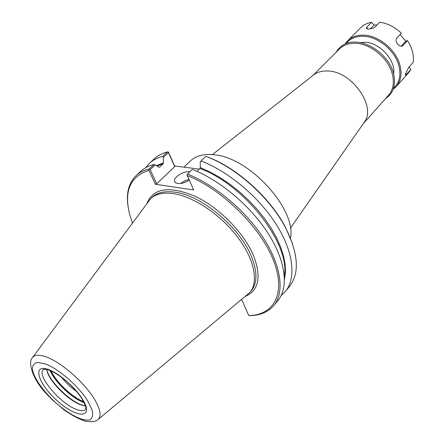 <?xml version="1.0" encoding="UTF-8"?>
<svg xmlns="http://www.w3.org/2000/svg" width="444" height="444" viewBox="0 0 444 444"><rect width="100%" height="100%" fill="white"/><g stroke="black" fill="none" stroke-linecap="round" stroke-linejoin="round"><path stroke-width="0.67" d="M313.37 75.13L313.786 74.808C317.327 72.144 321.75 70.868 327.062 70.985C351.309 70.468 376.934 106.527 364.191 122.383L363.891 122.816M183.96 167.16L190.465 160.911C195.859 155.8 203.618 153.741 213.742 154.751C249.056 156.904 296.653 209.163 290.498 238.228M312.798 75.58L339.543 48.862C343.306 45.177 348.279 43.318 354.467 43.284C369.724 42.974 388.234 57.875 392.257 73.826C394.477 82.59 393.262 89.705 388.605 95.171L363.47 123.415M199.345 169.125L174.631 165.973L168.492 152.181L167.538 151.898L162.726 156.371L163.32 157.359L168.47 152.564L174.725 166.622L156.693 183.772L155.383 184.26L193.617 189.927L187.307 175.563C221.911 189.15 260.223 226.806 273.254 259.873C286.519 293.029 274.159 315.284 248.784 315.567L242.08 300.305L241.12 300.072M197.053 171.367L199.967 168.52L200.305 167.571L200.227 161.81L205.827 156.294L213.57 159.424C241.703 172.044 271.267 199.95 285.492 227.311L292.541 243.717M145.693 167.688L149.556 163.203L154.323 158.802C157.831 155.555 162.238 153.258 167.538 151.898M149.556 163.203C153.041 159.979 157.431 157.703 162.726 156.371M127.955 205.833C126.129 192.801 128.871 182.712 136.164 175.569L140.937 171.162C144.383 167.976 148.746 165.74 154.018 164.463L149.195 168.942L148.94 170.368L155.383 184.26M156.693 183.772L150.139 169.625L155.3 164.818L154.018 164.463M155.3 164.818L158.841 167.227L159.562 167.149L163.098 163.836L163.436 162.926L163.32 157.359M132.351 222.927L129.914 215.49C123.626 191.486 129.964 176.446 148.94 170.368M136.164 175.569C139.594 172.4 143.934 170.191 149.195 168.942M205.827 156.294L212.915 159.268C241.37 172.033 271.301 200.283 285.686 227.955C298.457 253.785 299.733 273.276 289.527 286.424L285.409 291.436L281.152 295.549M187.307 175.563L186.996 174.62L187.523 174.07C215.229 184.987 246.176 211.116 263.869 238.8C281.574 266.511 284.582 292.596 273.831 305.516C268.204 312.082 260.129 315.462 249.6 315.645L248.784 315.567M187.523 174.07L192.335 169.397C219.991 180.175 250.793 206.149 268.337 233.755C285.897 261.394 288.772 287.496 277.955 300.499L273.831 305.516M201.027 160.956C228.588 171.484 259.13 197.192 276.407 224.658C293.706 252.159 296.342 278.283 285.409 291.436M150.139 169.625L149.362 169.564M168.47 152.564L168.293 151.959M174.631 165.973L174.725 166.622M189 179.415L184.476 180.98L180.58 183.516M189.288 180.075C185.326 182.695 181.485 183.838 177.767 183.516L175.591 182.739L174.553 181.269C173.238 177.273 183.855 170.724 189.86 171.773L189.882 171.778M76.723 391.569C70.962 387.584 65.928 382.828 61.616 377.311M83.616 401.559L83.228 401.409C72.139 397.286 55.744 381.701 51.249 371.006M85.42 405.933L81.002 404.684C68.171 399.927 48.94 380.353 46.859 369.841L46.775 369.458M85.442 406.021L80.42 404.712C67.821 400.038 48.929 380.813 46.892 370.507L46.687 369.441M32.068 358.253L32.357 357.759C34.454 354.756 38.933 354.434 45.804 356.793C60.939 361.843 85.176 383.078 94.883 399.911C100.644 409.945 101.659 416.528 97.924 419.652L97.452 419.969M32.357 357.759L150.56 198.773C155.705 193.895 163.375 192.18 173.571 193.623C193.628 196.614 220.662 214.718 237.546 236.985C254.484 259.246 258.919 282.09 249.839 292.485L97.93 419.658M409.018 67.022L410.916 69.364L406.438 74.398L405.411 75.247L405.633 73.554L408.691 67.383L413.198 62.354C414.108 55.234 412.21 47.974 407.509 40.582L402.569 45.849C401.076 46.659 399.467 46.087 397.746 44.134C395.937 41.775 395.593 39.771 396.725 38.117L401.37 33.195C394.821 27.034 387.612 23.371 379.753 22.2L374.725 27.278L373.099 28.211L368.487 29.121L366.222 28.288L366.872 27.073L371.634 22.283L374.042 25.069L377.056 24.942M400.177 34.46L405.783 41.275L401.176 46.237M405.783 41.275L407.509 40.582M410.916 69.364L408.486 72.833L396.198 86.641C400.871 81.152 402.131 74.043 399.977 65.324C396.081 49.445 377.744 34.715 362.543 35.126C356.371 35.204 351.398 37.091 347.624 40.793L360.7 27.728C363.581 24.875 367.227 23.06 371.634 22.283M370.174 28.982L374.042 25.069M360.473 42.613L364.097 42.302C379.01 41.786 396.026 60.057 393.639 73.92M147.119 203.019C153.602 187.823 169.752 185.642 195.582 196.476C219.63 207.92 244.378 233.322 253.685 255.96C261.438 276.862 258.808 290.265 245.798 296.165M200.305 167.571L210.112 172L220.046 177.589L229.903 184.232L239.471 191.802L248.551 200.15L256.948 209.091L264.496 218.448L271.04 228.016L276.457 237.596L280.652 246.992L283.572 256.027L285.181 264.524L285.481 272.339L284.499 279.343M156.427 165.584L163.436 162.926M157.059 166.012L163.098 163.836M158.974 167.299L159.562 167.149M150.56 198.773L152.02 197.369C157.182 192.48 164.857 190.754 175.047 192.18C201.654 195.377 240.154 227.694 251.526 256.749C257.52 271.928 257.398 283.328 251.16 290.942L249.839 292.485M199.967 168.52C244.877 184.948 290.504 244.339 284.338 275.752M83.688 401.698C72.533 397.746 55.694 381.851 51.104 370.94M84.177 402.686L83.178 402.314C71.567 397.996 54.379 381.479 50.089 370.512M76.179 409.329C60.034 403.424 36.414 375.241 43.229 369.647C42.957 369.081 44.467 369.103 47.763 369.708L52.919 371.806C57.326 374.242 61.949 377.467 66.789 381.479C73.493 387.584 78.627 393.44 82.19 399.051C85.087 404.667 86.28 407.57 85.764 407.759L85.437 409.485C83.766 411.161 80.68 411.111 76.179 409.329M48.657 369.63C59.252 373.326 75.946 387.989 82.834 399.694C94.411 418.592 77.045 418.609 57.759 401.221C38.256 384.349 31.391 363.098 48.657 369.63M45.088 363.864C58.392 368.42 79.604 387.035 88.223 401.798L92.219 410.3C93.218 414.996 92.435 418.176 89.877 419.841C83.428 421.761 69.758 414.946 56.627 403.568C43.656 391.891 33.655 377.833 32.373 369.158C32.462 365.351 34.271 363.103 37.807 362.415L45.088 363.864M406.438 74.398L405.522 73.92M402.908 45.549L402.092 46.104M366.872 27.073L367.438 29.049M346.242 43.518C349.961 38.789 355.328 36.364 362.348 36.247C377.189 35.864 395.071 50.233 398.895 65.729C401.204 75.341 399.422 82.823 393.556 88.178M313.786 74.808L212.376 154.617M364.191 122.383L290.359 228.227M336.186 52.22C349.955 29.482 386.952 48.418 393.445 73.182C396.17 84.771 393.501 93.284 385.448 98.723M213.57 159.424L212.915 159.268M285.492 227.311L285.686 227.955M174.919 182.079L174.553 181.269M84.366 405.883L85.026 405.872M46.892 370.507L46.859 369.841M32.14 358.136C27.867 361.821 32.395 379.409 46.359 393.711L52.331 399.905L64.313 410.117C73.299 416.183 80.686 419.952 86.469 421.417C92.23 421.978 95.926 421.467 97.563 419.896M347.624 40.793L345.066 44.006M393.14 89.383L396.198 86.641"/></g></svg>
